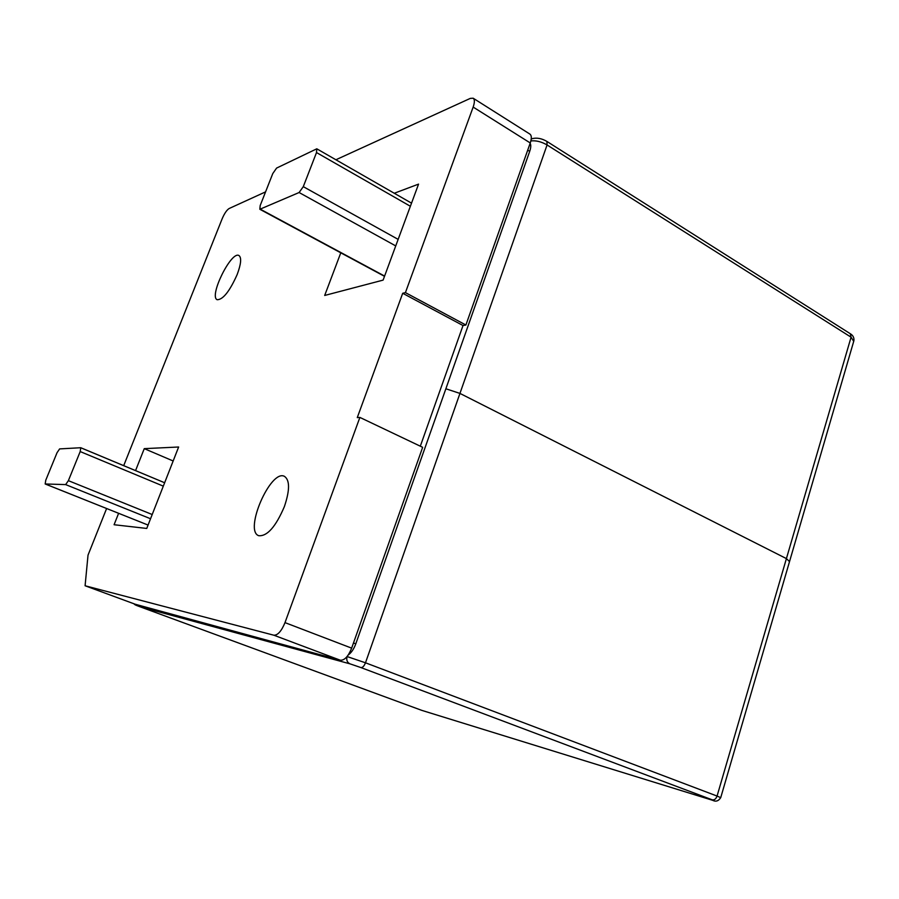 <?xml version="1.0" encoding="UTF-8"?>
<svg xmlns="http://www.w3.org/2000/svg" width="899" height="899" viewBox="0 0 899 899"><rect width="100%" height="100%" fill="white"/><g stroke="black" fill="none" stroke-linecap="round" stroke-linejoin="round"><path stroke-width="1.35" d="M106.61 508.508L88.023 555.144L85.09 585.766L273.88 635.222C277.78 635.312 281.488 631.109 284.994 622.625L359.881 417.417L357.274 417.619L402.707 293.276L463.019 325.539L420.316 446.196L463.019 325.539L465.896 325.022L530.253 142.963C531.77 138.39 531.657 135.446 529.938 134.12L473.189 98.227L470.334 98.373L335.9 159.764M465.896 325.022L405.427 292.624L473.155 107.071C474.751 102.419 474.773 99.474 473.189 98.227M284.399 506.564C275.768 526.747 267.217 536.456 258.732 535.703C243.719 530.781 270.621 468.862 284.444 476.346C289.905 480.122 289.883 490.191 284.399 506.564M237.19 274.487C229.695 291.254 223.031 299.659 217.21 299.727C208.59 296.614 231.301 250.495 238.988 255.552C241.674 257.676 241.078 263.991 237.19 274.487M135.558 470.604L144.267 448.646L178.631 447.005L146.751 528.443L114.083 524.735L118.612 513.307M394.268 193.251L418.552 184.126L383.109 280.106L324.685 295.456L340.788 252.821M265.565 191.88L229.121 208.523C226.773 210.018 224.48 213.378 222.222 218.614L123.702 465.66M402.707 293.276L405.427 292.624M173.159 460.985L144.267 448.646M85.09 585.766L135.165 604.218L340.35 660.226C344.519 660.45 348.284 656.427 351.655 648.145L422.654 447.309L359.881 417.417M65.638 484.595L68.38 480.662L80.202 451.568L80.764 447.724L59.626 448.904L57.053 452.68L45.77 480.201L45.175 483.977L65.638 484.595L150.549 518.745M303.289 186.655L316.504 152.56L316.796 148.807L276.589 168.079L272.768 173.586L260.193 205.545L259.833 209.276L299.109 192.521L303.289 186.655L398.145 239.381M459.951 393.414L786.411 558.605L789.524 561.583L786.411 558.605L459.951 393.414L445.859 388.773L459.951 393.414L365.488 662.799L717.065 796.053L851.072 337.192L547.075 144.964L459.951 393.414M348.25 654.966C351.329 652.786 353.835 649.078 355.79 643.841L529.702 151.369C530.949 147.683 531.095 144.997 530.14 143.289M530.253 142.963L473.155 107.071M351.655 648.145L284.994 622.625M340.35 660.226L273.88 635.222M152.201 514.52L68.38 480.662M45.175 483.977L148.077 525.072L45.253 483.988M80.764 447.724L164.641 482.752L80.865 447.803M163.315 486.145L80.202 451.568M410.382 206.264L316.504 152.56M384.603 276.072L260.395 209.242M395.74 245.921L299.109 192.521M349.913 663.822C347.138 662.406 346.194 659.978 347.081 656.551L365.488 662.799C364.151 666.092 362.634 667.687 360.926 667.575L712.278 799.84C715.154 800.942 715.233 801.088 712.502 800.256L421.788 710.367L139.671 606.645L349.913 663.822L360.926 667.575M712.278 799.84C714.402 800.177 715.997 798.919 717.065 796.053L720.717 797.671M134.558 603.993L136.165 605.173M853.713 341.35L851.072 337.192L850.285 333.72C853.027 335.383 854.241 337.698 853.915 340.654L720.74 797.604C718.548 801.076 715.84 801.975 712.637 800.301L421.889 710.401L139.637 606.634C137.772 605.859 134.412 604.926 134.097 603.825M850.285 333.72L546.918 141.435L547.075 144.964C541.445 141.694 536.04 140.356 530.871 140.929M531.23 139.008L532.275 138.637C536.939 137.513 541.827 138.446 546.918 141.435M529.702 151.369L527.724 150.133M355.79 643.841L353.487 642.954M411.528 203.152L316.796 148.807M384.502 276.33L259.833 209.276"/></g></svg>

